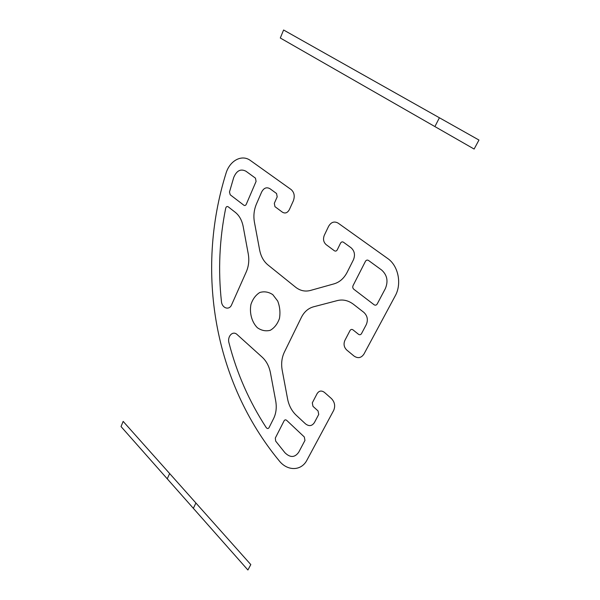 <?xml version="1.0" encoding="UTF-8"?>
<svg xmlns="http://www.w3.org/2000/svg" width="600" height="600" viewBox="0 0 600 600"><rect width="100%" height="100%" fill="white"/><g stroke="black" fill="none" stroke-linecap="round" stroke-linejoin="round"><path stroke-width="0.9" d="M280.305 38.01L474.12 149.047L478.965 140.047L283.59 30L280.305 38.01M435.285 125.835L439.088 118.38M231.63 304.763C229.245 310.71 221.925 308.228 221.43 301.41C218.032 270.293 219.45 239.235 225.69 208.237C226.192 206.663 227.01 206.167 228.15 206.767L235.327 212.355C239.317 215.572 241.935 220.298 243.18 226.53L248.265 253.942C249.353 260.257 248.708 266.19 246.33 271.733L231.63 304.763M350.032 330.532C350.82 329.325 351.803 329.1 352.98 329.858L358.507 334.29C359.7 335.062 360.705 334.837 361.507 333.623L366.293 324.585C368.25 319.868 367.44 315.803 363.877 312.397L353.4 304.245C348.3 300.435 342.952 299.212 337.358 300.577L313.47 306.825C308.197 308.332 304.155 311.873 301.343 317.452L284.325 352.237C281.76 357.69 281.048 363.683 282.195 370.215L287.603 399.022C288.907 405.577 291.765 410.97 296.175 415.2L305.46 423.817C309.022 426.555 312.007 426.135 314.423 422.55L318.72 414.435L318.053 410.933L312.968 406.335L312.308 402.847L317.1 393.653C319.043 390.683 321.495 390.27 324.45 392.4L331.403 398.535C334.733 402.067 335.498 406.02 333.69 410.37L306.945 460.132C301.335 471.15 287.49 471.24 279.33 460.972C214.147 382.05 195.33 271.642 225.998 173.333C229.71 160.665 241.808 154.012 250.455 160.523L291.157 189.578C294.285 192.413 295.013 196.17 293.332 200.865L289.365 209.61C287.498 212.925 285.188 213.788 282.42 212.19L274.95 206.647L274.32 203.317L277.192 196.845L276.555 193.515L269.947 188.708C266.58 186.833 263.805 187.95 261.623 192.053L256.425 204.038C253.987 209.858 253.32 215.933 254.438 222.255L259.657 250.103C260.918 256.425 263.655 261.353 267.877 264.877L295.56 287.168C300.112 290.73 305.032 291.832 310.32 290.483L334.08 283.845C339.623 282.195 343.965 278.37 347.115 272.362L353.445 259.77C355.35 254.94 354.562 250.935 351.06 247.763L343.455 242.22C342.293 241.56 341.317 241.868 340.545 243.15L337.252 249.855C336.48 251.123 335.528 251.423 334.38 250.755L326.138 244.635C323.475 242.183 322.868 239.062 324.308 235.282L328.582 226.365C331.103 222.083 334.29 221.002 338.138 223.125L387.638 258.465C398.325 265.68 402.037 283.837 395.205 295.897L363.968 354.03C361.267 358.02 357.952 358.688 354.015 356.04L346.733 350.025C343.995 347.288 343.373 344.093 344.858 340.447L350.032 330.532M257.355 327.712C251.805 322.147 249.308 313.013 250.95 304.41C252.772 299.017 255.712 295.05 259.77 292.507C264.202 291.165 268.545 291.877 272.782 294.63L277.702 301.043C279.87 306.66 280.455 312.465 279.457 318.457C277.507 323.947 274.44 327.9 270.263 330.3C265.77 331.447 261.472 330.585 257.355 327.712M385.357 288.585L377.197 303.99C376.365 305.25 375.337 305.505 374.108 304.755L353.782 289.222C352.733 288.24 352.493 287.032 353.062 285.608L365.438 261.345C366.255 260.055 367.275 259.755 368.498 260.452L381.615 270.007C387.165 275.025 388.41 281.212 385.357 288.585M246.27 204.292C245.632 205.485 244.837 205.8 243.885 205.237L230.205 194.782L229.485 192L233.7 177.54C236.603 170.602 240.69 168.502 245.962 171.24L255.465 178.155L256.08 181.41L246.27 204.292M304.957 440.423L298.725 452.205C294.832 457.688 290.243 457.875 284.947 452.745L275.678 441.105L275.317 438.053L284.138 420.75C284.82 419.7 285.668 419.58 286.695 420.375L304.305 436.965L304.957 440.423M275.7 400.89C276.84 407.43 276.15 413.295 273.638 418.493L269.032 427.665C268.192 428.842 267.255 428.812 266.212 427.575C249.157 401.37 236.752 373.14 228.99 342.892C227.07 336.397 232.837 330.345 237.097 334.538L262.23 357.21C266.392 361.072 269.115 366.225 270.413 372.653L275.7 400.89M123.157 421.388L250.808 564.585L247.897 570L121.035 426.57L123.157 421.388M195.907 502.995L193.35 508.327M169.642 473.535L167.25 478.815"/></g></svg>

